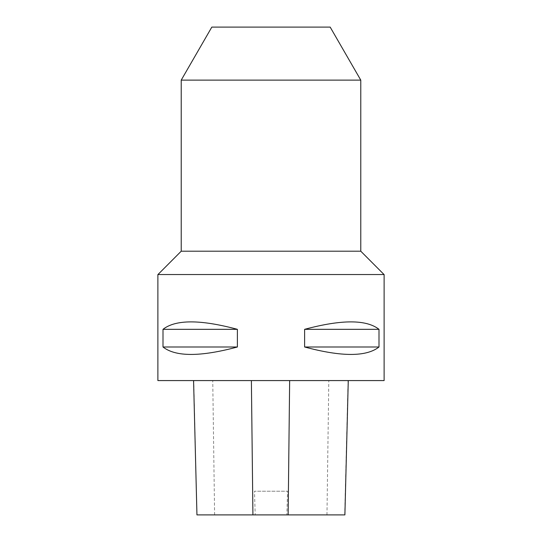 <?xml version="1.0" encoding="UTF-8"?>
<svg xmlns="http://www.w3.org/2000/svg" width="542" height="542" viewBox="0 0 542 542"><rect width="100%" height="100%" fill="white"/><g stroke="black" fill="none" stroke-linecap="round" stroke-linejoin="round"><path stroke-width="0.41" stroke-dasharray="2.71 2.03" d="M384.115 274.537L157.885 274.537M384.041 274.537L157.959 274.537L384.041 274.537M384.115 380.579L157.885 380.579M163 329.326L163 346.995C175.649 356.914 200.445 356.914 237.382 346.995L237.382 329.326C200.445 319.407 175.649 319.407 163 329.326L237.382 329.326M304.618 329.326L304.618 346.995C341.555 356.914 366.351 356.914 379 346.995L379 329.326C366.351 319.407 341.555 319.407 304.618 329.326L379 329.326M193.758 380.579L348.269 380.579L193.758 380.579L196.949 514.9M344.895 514.9L286.853 514.9L287.558 491.215L254.489 491.215L287.558 491.215M197.125 514.9L255.194 514.9L254.489 491.215M255.194 514.9L286.853 514.9M237.382 346.995L163 346.995M379 346.995L304.618 346.995M181.218 251.203L360.782 251.203M211.827 27.1L330.173 27.1M181.218 80.121L360.782 80.121M344.712 514.9L348.079 380.579M326.968 514.9L328.804 380.579M214.605 514.9L212.749 380.579"/><path stroke-width="0.81" d="M157.885 274.537L384.115 274.537L384.115 380.579L157.885 380.579L157.885 274.537M379 329.326L379 346.995C366.351 356.914 341.555 356.914 304.618 346.995L304.618 329.326C341.555 319.407 366.351 319.407 379 329.326L304.618 329.326M237.382 329.326L237.382 346.995C200.445 356.914 175.649 356.914 163 346.995L163 329.326C175.649 319.407 200.445 319.407 237.382 329.326L163 329.326M193.575 380.579L196.949 514.9L344.895 514.9L348.269 380.579M163 346.995L237.382 346.995M304.618 346.995L379 346.995M360.782 80.121L181.218 80.121L211.827 27.1L330.173 27.1L360.782 80.121L360.782 251.203L384.041 274.537M360.782 251.203L181.218 251.203L157.959 274.537M252.924 514.9L251.386 380.579M288.141 514.9L289.652 380.579M181.218 80.121L181.218 251.203"/></g></svg>
